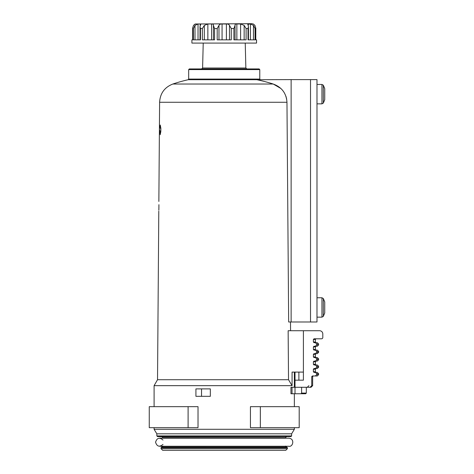 <?xml version="1.0" encoding="UTF-8"?>
<svg xmlns="http://www.w3.org/2000/svg" width="474" height="474" viewBox="0 0 474 474"><rect width="100%" height="100%" fill="white"/><g stroke="black" fill="none" stroke-linecap="round" stroke-linejoin="round"><path stroke-width="0.71" d="M158.861 201.45L159.608 102.266L286.966 102.266C286.332 93.236 281.752 87.157 273.231 84.028L280.833 88.448M286.966 102.266L288.66 321.994L291.131 321.994L291.131 79.608L256.778 79.709A160.846 160.846 0 0 1 273.231 84.028L172.832 84.028A161.593 161.593 0 0 1 188.178 79.709L256.778 79.709M188.682 69.589L259.782 69.589L259.136 68.943L189.327 68.943L188.682 69.589L188.682 79.081L188.178 79.709M285.946 96.293L286.687 99.208M158.79 211.143L157.528 379.715L288.524 379.715L292.073 385.664L289.217 380.871M313.391 339.449L313.391 342.032L315.37 342.032L315.37 339.449L313.391 339.449L314.055 338.803L321.508 338.803A1.292 1.292 0 0 0 322.8 337.512L322.8 333.957A3.229 3.229 0 0 0 319.571 330.722L288.145 330.722L288.524 379.715M160.852 128.247L159.803 128.247L160.265 125.018L160.852 128.247L160.828 131.482L160.194 134.711L159.791 129.858M159.934 125.942L159.839 127.103M158.92 204.679L158.897 207.914C158.778 212.085 158.778 212.085 158.897 207.914L158.92 204.679C158.861 200.514 158.861 200.514 158.92 204.679M158.837 210.183L158.897 207.914M162.985 444.411C159.442 447.308 156.965 446.579 155.555 442.218C156.965 437.863 159.442 437.135 162.985 440.026M210.338 396.329L195.922 396.329L195.922 388.893L210.338 388.893L210.338 396.329M201.533 396.329L201.533 388.893M156.847 433.817L291.617 433.817L294.36 429.296L154.097 429.296L156.847 433.817L156.847 435.932L157.469 436.578L162.055 436.738L162.985 438.183M303.407 372.09L292.073 372.09L292.073 385.664L154.097 385.664L154.097 406.668M299.201 406.668L299.201 427.678L299.201 406.668L250.432 406.668L250.432 427.678L260.35 427.678L260.35 406.668M188.107 406.668L149.263 406.668L149.263 427.678L188.107 427.678L188.107 406.668L198.025 406.668L198.025 427.678L188.107 427.678M299.201 427.678L260.35 427.678M203.222 43.093L202.599 68.001L201.634 68.943M162.985 446.087L161.675 447.071L286.788 447.071L162.055 447.053M162.665 450.3L285.798 450.3L162.665 450.3L161.047 448.682L161.047 447.717L161.675 447.071M195.223 23.99L251.7 23.7L253.317 23.978L254.953 25.412L255.77 28.547L254.953 25.412M218.97 39.857L218.97 25.412C219.48 24.387 220.517 23.907 222.069 23.978L226.394 23.978C227.947 23.907 228.978 24.387 229.487 25.412L231.271 28.547L233.907 28.547L235.039 25.412L235.039 39.857L235.039 25.56M240.602 39.857L240.602 23.978L236.864 23.978C235.554 23.907 234.944 24.387 235.039 25.412L235.033 25.294M240.602 23.978L244.146 25.412L246.101 28.547L244.146 25.412L244.146 39.857M247.807 24.061L248.453 26.603L248.026 28.547L246.101 28.547L246.101 39.857L233.907 39.857L233.907 28.547M247.712 24.245L250.432 23.978L253.466 25.412L255.065 28.547L255.77 28.547L255.77 39.857L255.812 27.948M195.235 23.978L193.511 25.412L194.743 24.281M192.651 27.948L192.687 39.857L192.651 27.948L193.511 25.412M194.998 39.857L194.998 25.412L193.392 28.547L192.687 28.547M194.998 25.412L198.031 23.978L200.194 23.978L200.751 24.245L200.01 26.603L200.437 28.547L202.362 28.547L204.318 25.412L207.855 23.978L211.6 23.978C212.909 23.907 213.519 24.387 213.424 25.412L213.424 25.288M202.362 28.547L202.362 39.857L214.556 39.857L214.556 28.547L213.424 25.412L213.424 39.857L213.424 25.56M218.97 25.412L217.193 28.547L214.556 28.547M231.271 28.547L231.271 39.857L217.193 39.857L217.193 28.547M200.437 28.547L200.437 39.857L193.392 39.857L193.392 28.547M192.687 39.857L191.911 39.857L191.911 43.093L256.547 43.093L256.547 39.857L255.77 39.857M255.065 28.547L255.065 39.857L248.026 39.857L248.026 28.547M313.302 375.971L312.644 376.617L311.738 376.617L312.402 375.971L317.307 375.971L315.376 375.971L316.691 374.673L316.691 373.708L315.376 372.416L317.307 372.416L314.055 372.416L313.391 371.764L313.391 369.181L314.055 368.535L316.016 368.535L314.055 368.535L315.376 368.535L316.691 367.243L316.691 366.272L315.376 364.98L317.307 364.98L314.055 364.98L316.016 364.98L314.055 364.98L313.391 364.334L313.391 361.751L314.055 361.099L316.016 361.099L314.055 361.099L315.376 361.099L316.691 359.807L316.691 358.842L315.376 357.544L317.307 357.544L314.055 357.544L313.391 356.898L313.391 354.315L314.055 353.669L315.376 353.669L316.691 352.378L316.691 351.406L315.376 350.114L317.307 350.114L314.055 350.114L316.016 350.114L314.055 350.114L313.391 349.468L313.391 346.879L314.055 346.233L315.376 346.233L316.691 344.942L316.691 343.976L315.376 342.678L314.055 342.678L316.016 342.678L315.37 342.032M303.407 330.722L303.407 380.172L295.006 380.172L295.006 393.746L300.919 393.746L301.606 393.094L301.606 387.282L301.606 393.094L306.317 393.094L305.671 393.746L300.919 393.746L305.671 393.746M306.317 393.094L306.317 387.282L311.009 387.282L290.959 387.282L290.959 393.746L295.006 393.746M310.085 387.282L311.738 385.664L311.738 376.617M313.391 342.032L314.055 342.678M312.644 376.617L312.644 385.664L311.738 385.664M311.009 387.282L312.644 385.664M315.376 368.535L317.307 368.535L315.376 368.535M315.376 361.099L317.307 361.099L315.376 361.099M316.691 352.378L318.599 352.378L317.307 353.669L315.376 353.669M316.691 344.942L318.599 344.942L317.307 346.233L315.376 346.233M318.599 344.942L318.599 343.976L317.307 342.678L315.376 342.678M298.887 372.09L298.887 380.172M295.006 372.09L295.006 380.172M323.333 298.525L323.333 316.377L324.737 312.994L324.737 301.914L323.333 298.525L321.959 297.761L321.959 317.147L316.982 317.147M323.333 85.225L323.333 103.077L324.737 99.694L324.737 88.614L323.333 85.225L321.959 84.461L321.959 103.847L316.982 103.847M310.517 321.994L310.517 79.608L316.982 79.608L316.982 321.994L291.131 321.994M310.517 79.608L291.131 79.608M188.682 79.081L259.782 79.081L260.06 79.608M159.779 131.482L160.828 131.482M162.985 437.709L285.472 437.709L285.472 438.183M202.599 68.001L245.858 68.001L246.83 68.943M156.847 435.932L291.617 435.932L291.617 433.817M157.469 436.578L290.989 436.578L291.617 435.932M162.055 436.738L290.989 436.578M161.047 447.717L287.41 447.717L286.788 447.071M161.047 448.682L287.41 448.682L285.798 450.3M198.031 39.857L198.031 23.978M200.194 25.56L200.194 23.978M204.318 39.857L204.318 25.412M207.855 39.857L207.855 23.978M211.6 39.857L211.6 23.978M222.069 39.857L222.069 23.978M226.394 39.857L226.394 23.978M229.487 39.857L229.487 25.412M236.864 39.857L236.864 23.978M248.269 25.56L248.269 23.978M250.432 39.857L250.432 23.978M253.466 39.857L253.466 25.412M317.307 375.971L318.599 374.673L316.691 374.673M318.599 374.673L318.599 373.708L316.691 373.708M316.016 372.416L315.37 371.764L313.391 371.764M315.37 371.764L315.37 369.181L313.391 369.181M317.307 368.535L318.599 367.243L316.691 367.243M318.599 367.243L318.599 366.272L316.691 366.272M316.016 364.98L315.37 364.334L313.391 364.334M315.37 364.334L315.37 361.751L313.391 361.751M317.307 361.099L318.599 359.807L316.691 359.807M318.599 359.807L318.599 358.842L316.691 358.842M316.016 357.544L315.37 356.898L313.391 356.898M315.37 356.898L315.37 354.315L313.391 354.315M318.599 352.378L318.599 351.406L316.691 351.406M316.016 350.114L315.37 349.468L313.391 349.468M315.37 349.468L315.37 346.879L313.391 346.879M318.599 343.976L316.691 343.976M292.031 387.282L292.031 393.746M290.503 321.994L290.568 330.722M159.596 446.259L288.867 446.259C292.837 447.278 295.172 438.782 288.867 438.183L159.596 438.183M294.36 429.296L294.36 427.678M294.36 406.668L294.36 393.746M294.36 387.282L294.36 372.09M154.097 429.296L154.097 427.678M245.236 43.093L245.858 68.001M259.782 69.589L259.782 79.081M286.409 436.738L285.472 437.709M157.528 379.715L154.097 385.664M159.608 102.266C160.141 93.378 164.549 87.299 172.832 84.028M285.472 446.087L286.409 447.053M287.41 447.717L287.41 448.682M200.01 26.657L200.01 39.857M248.453 26.651L248.453 39.857M315.37 339.449L316.016 338.803M308.906 385.664L307.288 387.282M318.599 373.708L317.307 372.416M315.37 369.181L316.016 368.535M318.599 366.272L317.307 364.98M315.37 361.751L316.016 361.099M318.599 358.842L317.307 357.544M315.37 354.315L316.016 353.669M318.599 351.406L317.307 350.114M315.37 346.879L316.016 346.233M316.982 297.761L321.959 297.761M323.333 316.377L321.959 317.147M316.982 84.461L321.959 84.461M323.333 103.077L321.959 103.847"/></g></svg>
